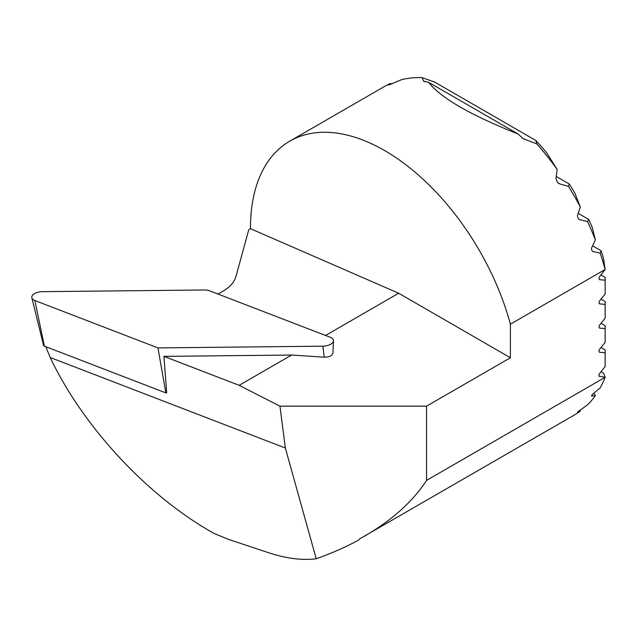 <?xml version="1.0" encoding="UTF-8"?>
<svg xmlns="http://www.w3.org/2000/svg" width="637" height="637" viewBox="0 0 637 637"><rect width="100%" height="100%" fill="white"/><g stroke="black" fill="none" stroke-linecap="round" stroke-linejoin="round"><path stroke-width="0.96" d="M333.485 340.739L332.984 352.802C332.283 355.733 329.369 357.19 324.249 357.19L291.642 355.032L239.162 385.321L163.932 356.37L166.703 392.894L165.851 392.902L44.383 346.146A2.556 1.282 -5.7 0 1 43.571 345.405L31.85 297.798A9.483 4.77 -5.7 0 0 34.876 300.529L157.96 347.906L322.848 346.178A9.483 4.77 -5.7 0 0 333.485 340.739A9.483 4.77 -5.7 0 0 330.388 337.323L209.517 290.798A9.483 4.77 -5.7 0 0 204.35 289.978L42.416 291.674A9.483 4.77 -5.7 0 0 31.85 297.798M291.642 355.032L163.932 356.37M217.838 293.999C227.855 289.158 233.859 283.433 235.857 276.84L248.78 229.67L250.476 228.691L398.666 293.235L325.539 335.46M592.585 245.858L601.153 250.811A181.426 104.747 60 0 1 603.462 258.096L605.15 269.475L510.404 324.177A189.722 109.54 -120 0 0 289.771 141.159A189.722 109.54 -120 0 0 250.476 228.691M601.002 274.921L605.15 277.318L605.15 280.184L599.847 279.707A2.373 1.37 120 0 1 599.497 279.603A2.373 1.37 120 0 1 599.847 276.354L605.15 269.475A189.722 109.54 -120 0 0 600.173 253.104L592.832 251.551M592.41 251.209L593.342 251.75C591.725 250.978 591.208 249.561 591.797 247.506L595.372 239.91A189.722 109.54 -120 0 0 587.561 221.62L579.344 219.558M578.85 219.176L579.949 219.813C578.062 218.889 577.289 217.328 577.624 215.115L580.323 207.017A189.722 109.54 -120 0 0 568.475 186.394L559.604 183.862L557.431 182.246L555.966 178.408L557.136 169.426A189.722 109.54 -120 0 0 536.776 143.89L523.12 138.675L518.128 134.009C470.671 115.209 440.852 97.994 428.661 82.348L423.653 81.162L421.981 77.61A189.722 109.54 -120 0 0 401.621 79.641L388.546 85.103L390.282 83.511A189.722 109.54 -120 0 0 384.517 86.457L289.771 141.159M45.848 346.711L50.156 357.484L285.352 448.018L316.215 558.784C331.423 553.362 345.565 547.135 358.639 540.104L359.475 538.982L574.24 415.069A189.722 109.54 -120 0 0 580.323 411.08L577.488 412.123M577.512 412.043L587.561 404.829A189.722 109.54 -120 0 0 595.372 395.561L591.59 396.055M591.518 395.919L591.797 396.087C591.208 395.919 591.725 395.099 593.342 393.618L600.173 387.909A189.722 109.54 -120 0 0 605.15 377.287L599.234 376.172M364.738 536.028C392.241 520.039 412.848 501.494 426.559 480.394L605.15 377.287M50.156 357.484C83.351 427.331 148.381 497.051 214.454 533.639L228.261 539.3L268.312 552.637C285.933 558.466 301.898 560.512 316.215 558.784M239.162 385.321L279.954 406.159L285.352 448.018M279.954 406.159L426.559 406.159L510.404 357.747L398.666 293.235M426.559 480.394L426.559 406.159M536.776 143.89L535.892 140.514L434.609 82.038L421.981 77.61M535.892 140.514A181.426 104.747 60 0 1 546.514 152.601L557.136 169.426M587.561 221.62L588.644 219.375L578.221 213.363M588.644 219.375A181.426 104.747 60 0 1 592.235 227.409L595.372 239.91M568.475 186.394L569.311 184.013L556.252 176.473M569.311 184.013A181.426 104.747 60 0 1 574.908 193.202L580.323 207.017M605.15 377L603.462 373.163L601.002 371.737M599.847 376.531A2.373 1.37 120 0 1 599.497 376.419A2.373 1.37 120 0 1 599.847 373.171L605.15 366.578L605.15 349.936L601.002 347.539M601.002 323.333L605.15 325.73L605.15 328.588L599.847 328.119A2.373 1.37 120 0 1 599.497 328.007A2.373 1.37 120 0 1 599.847 324.766L605.15 318.166L605.15 301.524L601.002 299.127M391.843 84.004L390.282 83.511M601.153 250.811L600.173 253.104M593.835 393.212L595.372 395.561M579.654 410.3L580.323 411.08M428.661 82.348L518.128 134.009M605.15 304.39L599.847 303.913A2.373 1.37 120 0 1 599.497 303.809A2.373 1.37 120 0 1 599.847 300.56L605.15 293.96L605.15 280.184M605.15 352.794L599.847 352.325A2.373 1.37 120 0 1 599.497 352.213A2.373 1.37 120 0 1 599.847 348.972L605.15 342.372L605.15 328.588M510.404 324.177L510.404 357.747M157.96 347.906L165.851 392.902M524.498 139.392L522.324 138.133M424.576 81.703L423.653 81.162M599.847 279.707L599.234 279.356M599.847 328.119L599.234 327.76M599.847 303.913L599.234 303.562M599.847 352.325L599.234 351.966M559.604 183.862L558.243 183.074M34.876 300.529L44.383 346.146M322.848 346.178L324.249 357.19"/></g></svg>
